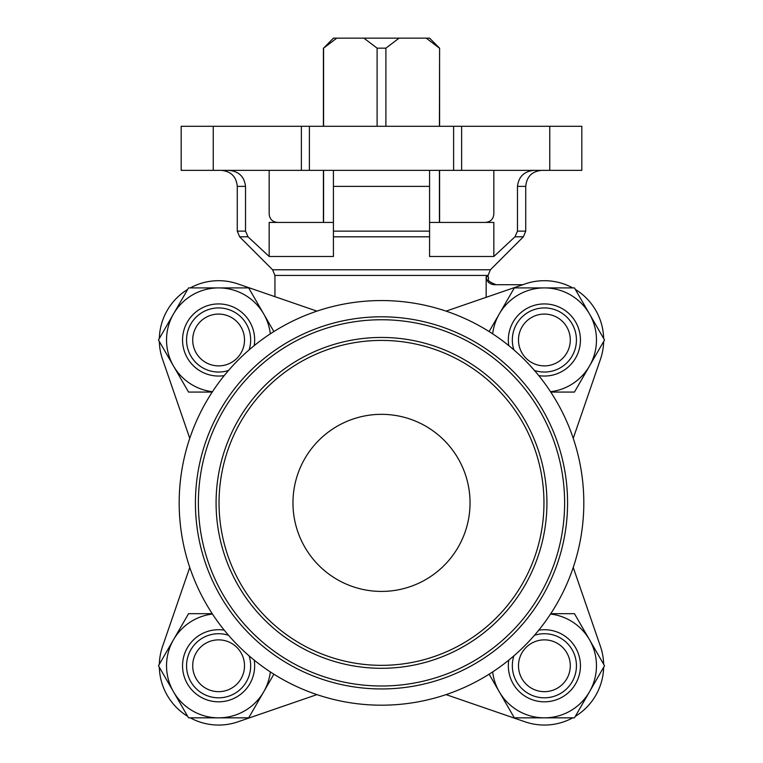 <?xml version="1.0" encoding="UTF-8"?>
<svg xmlns="http://www.w3.org/2000/svg" width="763" height="763" viewBox="0 0 763 763"><rect width="100%" height="100%" fill="white"/><g stroke="black" fill="none" stroke-linecap="round" stroke-linejoin="round"><path stroke-width="1.14" d="M179.181 502.874A202.319 202.319 0 0 1 482.655 327.661A202.319 202.319 0 0 1 482.655 678.088A202.319 202.319 0 0 1 179.181 502.874M195.423 502.874A186.077 186.077 0 0 1 474.538 341.729A186.077 186.077 0 0 1 474.538 664.02A186.077 186.077 0 0 1 195.423 502.874M219.038 502.874A162.462 162.462 0 0 1 462.731 362.177A162.462 162.462 0 0 1 462.731 643.571A162.462 162.462 0 0 1 219.038 502.874M292.963 502.874A88.537 88.537 0 0 1 425.773 426.202A88.537 88.537 0 0 1 425.773 579.556A88.537 88.537 0 0 1 292.963 502.874M213.239 170.359L181.184 170.359L181.184 126.286L301.375 126.286L301.375 170.359L213.239 170.359L213.239 126.286M549.761 170.359L461.625 170.359L461.625 126.286L581.816 126.286L581.816 170.359L549.761 170.359L549.761 126.286M461.625 170.359L301.375 170.359M490.409 269.768L272.591 269.768L274.938 275.433L488.062 275.433L490.409 269.768L523.38 236.807L525.726 231.141L525.726 186.382L517.476 186.382L517.476 231.141L514.987 236.807L494.205 256.149M429.579 186.382L429.579 236.807L333.421 236.807L333.421 170.359L333.421 186.382L429.579 186.382L429.579 170.359L429.579 186.382M228.633 170.359C238.685 171.15 244.313 176.491 245.524 186.382L245.524 231.141L248.013 236.807L245.524 231.141L237.274 231.141L239.62 236.807L248.013 236.807L254.337 242.739M237.274 231.141L237.274 186.382L245.524 186.382L245.524 231.141M429.579 222.434L493.833 222.434L493.833 256.492L429.579 256.492L429.579 236.807L429.579 256.492M333.421 256.492L333.421 236.807L333.421 256.492L269.167 256.492L269.167 222.434L333.421 222.434M517.476 186.382C518.697 176.482 524.324 171.141 534.367 170.359M269.167 170.359L269.167 214.422C269.864 219.458 272.792 222.128 277.932 222.434M493.833 170.359L493.833 214.422C493.136 219.458 490.218 222.128 485.068 222.434M336.75 38.15L323.579 48.164L333.421 38.15L429.579 38.15L439.593 48.164L439.421 126.286M461.625 126.286L301.375 126.286M269.167 256.492L248.013 236.807M488.062 275.433L488.062 276.683L486.165 276.683L486.165 297.322M316.941 311.132L237.913 283.922A59.295 59.295 0 0 0 190.273 287.909M187.679 289.406A59.295 59.295 0 0 0 159.333 338.486M159.333 341.481A59.295 59.295 0 0 0 162.548 359.287L189.758 438.315L162.548 359.287M162.548 646.461L189.758 567.434L162.548 646.461A59.295 59.295 0 0 0 159.333 664.268M159.333 667.263A59.295 59.295 0 0 0 187.679 716.343M190.273 717.84A59.295 59.295 0 0 0 237.913 721.827L316.941 694.616L237.913 721.827M525.087 721.827L446.059 694.616L525.087 721.827A59.295 59.295 0 0 0 572.727 717.84M575.321 716.343A59.295 59.295 0 0 0 603.667 667.263M603.667 664.268A59.295 59.295 0 0 0 600.452 646.461L573.242 567.434L600.452 646.461M600.452 359.287L573.242 438.315L600.452 359.287A59.295 59.295 0 0 0 603.667 341.481M603.667 338.486A59.295 59.295 0 0 0 575.321 289.406M572.727 287.909A59.295 59.295 0 0 0 525.087 283.922L446.059 311.132M525.087 283.922L522.836 284.704L494.31 284.704C489.407 284.256 486.689 281.585 486.165 276.683M323.579 48.164L323.579 126.286M323.579 170.359L323.579 222.434M399.078 38.15L385.897 48.164L377.103 48.164L377.103 126.286M377.103 48.164L363.922 38.15M385.897 48.164L385.897 126.286M439.421 170.359L439.421 222.434M439.421 48.164L426.25 38.15M274.938 275.433L274.938 296.673L237.913 283.922M550.772 392.068L574.453 392.068L604.525 339.983L589.494 313.946A52.084 52.084 0 0 0 499.288 313.946L489.255 331.314M489.121 674.196L499.288 691.803A52.084 52.084 0 0 0 544.391 717.84L574.453 717.84L589.494 691.803L604.525 665.765L589.494 639.718A52.084 52.084 0 0 0 550.533 614.043A52.084 52.084 0 0 1 589.494 639.718L574.453 613.681L550.829 613.681M273.879 331.552L248.681 287.909L188.547 287.909L158.475 339.983L188.547 392.068L212.171 392.068M212.228 613.681L188.547 613.681L158.475 665.765L188.547 717.84L248.681 717.84L273.745 674.435M492.669 671.907A52.084 52.084 0 0 0 499.288 691.803L514.319 717.84L544.391 717.84A52.084 52.084 0 0 0 589.494 639.718A52.084 52.084 0 0 0 550.533 614.043M550.533 391.705A52.084 52.084 0 0 0 589.494 313.946L574.453 287.909L514.319 287.909L499.288 313.946A52.084 52.084 0 0 0 492.669 333.841M244.513 339.983A25.904 25.904 0 0 0 205.657 317.551A25.904 25.904 0 0 0 205.657 362.415A25.904 25.904 0 0 0 244.513 339.983M249.091 349.912A32.046 32.046 0 0 0 215.252 308.109A32.046 32.046 0 0 0 187.269 346.66A32.046 32.046 0 0 0 228.538 370.465M254.222 345.61A36.052 36.052 0 0 0 216.73 303.979A36.052 36.052 0 0 0 182.748 343.741A36.052 36.052 0 0 0 224.236 375.606M270.331 333.841A52.084 52.084 0 0 0 173.506 313.946A52.084 52.084 0 0 0 212.467 391.705M244.513 665.765A25.904 25.904 0 0 0 205.657 643.333A25.904 25.904 0 0 0 205.657 688.197A25.904 25.904 0 0 0 244.513 665.765M228.538 635.293A32.046 32.046 0 0 0 187.269 659.089A32.046 32.046 0 0 0 215.252 697.64A32.046 32.046 0 0 0 249.091 655.837M224.236 630.152A36.052 36.052 0 0 0 182.748 662.007A36.052 36.052 0 0 0 216.73 701.769A36.052 36.052 0 0 0 254.222 660.138M212.467 614.043A52.084 52.084 0 0 0 173.506 691.803A52.084 52.084 0 0 0 270.331 671.907M570.295 665.765A25.904 25.904 0 0 0 531.439 643.333A25.904 25.904 0 0 0 531.439 688.197A25.904 25.904 0 0 0 570.295 665.765M513.909 655.837A32.046 32.046 0 0 0 539.365 697.42A32.046 32.046 0 0 0 576.437 665.765A32.046 32.046 0 0 0 534.462 635.293M508.778 660.138A36.052 36.052 0 0 0 541.568 701.712A36.052 36.052 0 0 0 580.443 665.765A36.052 36.052 0 0 0 538.764 630.152M499.288 691.803A52.084 52.084 0 0 0 544.391 717.84A52.084 52.084 0 0 1 499.288 691.803M570.295 339.983A25.904 25.904 0 0 0 531.439 317.551A25.904 25.904 0 0 0 531.439 362.415A25.904 25.904 0 0 0 570.295 339.983M534.462 370.465A32.046 32.046 0 0 0 576.437 339.983A32.046 32.046 0 0 0 539.365 308.328A32.046 32.046 0 0 0 513.909 349.912M538.764 375.606A36.052 36.052 0 0 0 580.443 339.983A36.052 36.052 0 0 0 541.568 304.036A36.052 36.052 0 0 0 508.778 345.61M544.391 287.909A52.084 52.084 0 0 0 499.288 313.946A52.084 52.084 0 0 1 589.494 313.946A52.084 52.084 0 0 0 544.391 287.909M525.726 231.141L517.476 231.141M429.579 231.141L333.421 231.141M523.38 236.807L514.987 236.807M453.613 170.359L453.613 126.286M309.387 170.359L309.387 126.286M198.38 502.874A183.12 183.12 0 0 1 473.06 344.285A183.12 183.12 0 0 1 473.06 661.464A183.12 183.12 0 0 1 198.38 502.874M216.082 502.874A165.418 165.418 0 0 1 464.209 359.611A165.418 165.418 0 0 1 464.209 646.137A165.418 165.418 0 0 1 216.082 502.874M237.274 186.382C236.33 176.644 230.989 171.303 221.251 170.359M525.726 186.382C526.67 176.644 532.011 171.303 541.749 170.359M272.591 269.768L239.62 236.807M488.062 276.683C490.142 279.287 484.076 280.002 496.074 284.704M323.407 48.164L323.407 126.286M323.407 170.359L323.407 222.434M439.593 48.164L439.593 126.286M439.593 170.359L439.593 222.434"/></g></svg>
